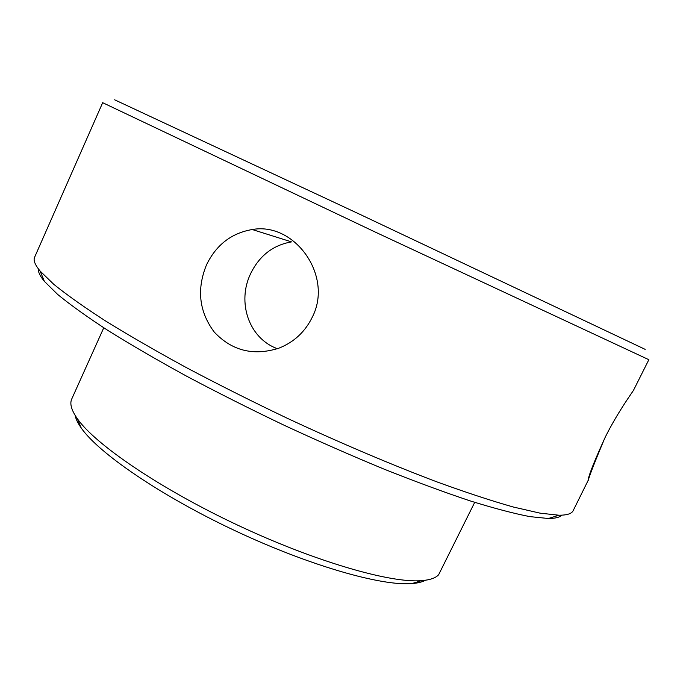 <?xml version="1.0" encoding="UTF-8"?>
<svg xmlns="http://www.w3.org/2000/svg" width="683" height="683" viewBox="0 0 683 683"><rect width="100%" height="100%" fill="white"/><g stroke="black" fill="none" stroke-linecap="round" stroke-linejoin="round"><path stroke-width="1.02" d="M425.518 580.226C422.299 582.01 417.765 583.12 411.926 583.572C381.549 586.227 309.203 565.618 234.867 530.614C160.514 495.645 98.514 453.042 81.2 427.942C77.828 423.153 75.796 418.952 75.113 415.341M103.756 327.797L71.749 398.983C69.564 403.696 71.433 410.261 77.341 418.688C95.125 444.317 159.779 488.524 237.479 525.056C315.162 561.639 390.437 583.282 421.513 580.652C429.897 580.004 435.6 578.049 438.614 574.77L474.711 502.355M561.836 515.17C559.684 517.355 555.211 518.474 548.406 518.499L529.795 516.613C513.667 513.479 493.724 508.22 469.964 500.835C444.181 492.221 415.623 481.686 384.281 469.221C351.813 455.8 318.517 441.184 284.393 425.372C250.456 409.151 217.962 392.819 186.929 376.359C157.355 360.154 131.034 344.864 107.965 330.487C87.125 316.886 70.358 304.874 57.671 294.45L44.344 281.311C40.032 276.043 38.035 271.885 38.359 268.837M34.594 257.278C33.177 260.308 35.038 264.919 40.152 271.091L53.735 284.282C66.738 294.817 83.958 307.017 105.413 320.882C129.189 335.575 156.347 351.25 186.903 367.898C218.978 384.845 252.556 401.698 287.645 418.448C340.51 443.096 392.375 465.08 437.701 482.172C466.515 492.622 491.734 500.904 513.377 507.034L540.125 513.164L558.95 515.221C566.967 515.23 571.697 513.718 573.139 510.705L588.054 480.61C588.524 475.735 594.295 461.17 605.377 436.907C617.765 411.986 633.303 390.983 633.525 390.258L648.85 359.702L375.334 232.109L102.681 102.689L34.594 257.278M114.633 99.803L360.718 214.735L645.162 349.363M206.471 264.927C216.178 244.907 231.426 233.108 252.215 229.531C294.706 221.744 333.594 275.932 312.293 317.168C305.053 331.912 293.895 342.26 278.818 348.202C253.487 356.167 231.989 350.814 214.317 332.143C199.137 311.841 196.525 289.438 206.471 264.927M277.4 348.714C248.347 338.085 237.044 301.758 250.559 273.789C259.352 255.741 273.012 245.103 291.53 241.884L252.223 229.522M604.822 438.008C594.893 461.657 589.335 475.897 588.165 480.721L588.114 480.823M411.926 583.572L421.513 580.652M81.2 427.942L77.341 418.688M548.406 518.499L558.95 515.221M44.344 281.311L40.152 271.091"/></g></svg>
